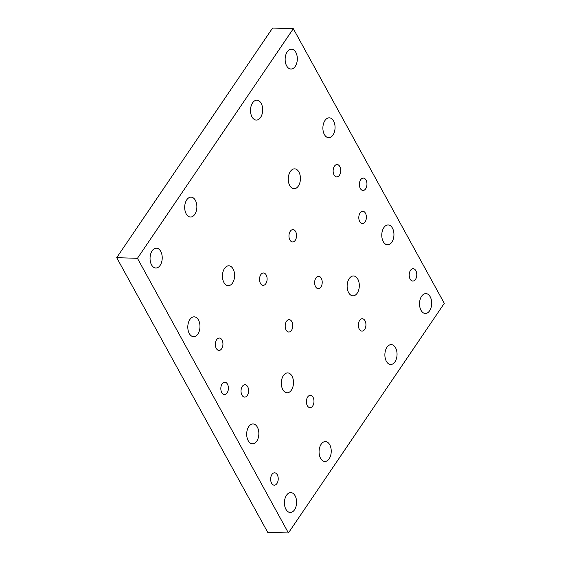 <?xml version="1.0" encoding="UTF-8"?>
<svg xmlns="http://www.w3.org/2000/svg" width="561" height="561" viewBox="0 0 561 561"><rect width="100%" height="100%" fill="white"/><g stroke="black" fill="none" stroke-linecap="round" stroke-linejoin="round"><path stroke-width="0.84" d="M271.945 474.466A6.185 3.787 -88.2 0 1 274.631 472.811A6.185 3.787 -88.2 0 1 278.018 476.794A6.185 3.787 -88.2 0 1 276.931 483.526A6.185 3.787 -88.2 0 1 274.245 485.181A6.185 3.787 -88.2 0 1 270.858 481.205A6.185 3.787 -88.2 0 1 271.945 474.466M222.121 383.836A6.185 3.787 -88.2 0 1 224.807 382.181A6.185 3.787 -88.2 0 1 228.194 386.157A6.185 3.787 -88.2 0 1 227.107 392.896A6.185 3.787 -88.2 0 1 224.421 394.551A6.185 3.787 -88.2 0 1 221.034 390.575A6.185 3.787 -88.2 0 1 222.121 383.836M410.505 270.36A6.185 3.787 -88.2 0 1 413.184 268.705A6.185 3.787 -88.2 0 1 416.578 272.688A6.185 3.787 -88.2 0 1 415.484 279.42A6.185 3.787 -88.2 0 1 412.805 281.075A6.185 3.787 -88.2 0 1 409.411 277.099A6.185 3.787 -88.2 0 1 410.505 270.36M360.674 179.73A6.185 3.787 -88.2 0 1 363.36 178.075A6.185 3.787 -88.2 0 1 366.754 182.052A6.185 3.787 -88.2 0 1 365.66 188.791A6.185 3.787 -88.2 0 1 362.974 190.445A6.185 3.787 -88.2 0 1 359.587 186.469A6.185 3.787 -88.2 0 1 360.674 179.73M307.694 396.95A6.185 3.787 -88.2 0 1 310.38 395.302A6.185 3.787 -88.2 0 1 313.767 399.278A6.185 3.787 -88.2 0 1 312.68 406.017A6.185 3.787 -88.2 0 1 309.995 407.665A6.185 3.787 -88.2 0 1 306.608 403.689A6.185 3.787 -88.2 0 1 307.694 396.95M359.657 320.408A6.185 3.787 -88.2 0 1 362.336 318.76A6.185 3.787 -88.2 0 1 365.73 322.736A6.185 3.787 -88.2 0 1 364.636 329.475A6.185 3.787 -88.2 0 1 361.957 331.123A6.185 3.787 -88.2 0 1 358.563 327.147A6.185 3.787 -88.2 0 1 359.657 320.408M291.475 330.387A6.185 3.787 91.8 0 0 292.569 323.648A6.185 3.787 91.8 0 0 289.174 319.665A6.185 3.787 91.8 0 0 286.496 321.32A6.185 3.787 91.8 0 0 285.402 328.059A6.185 3.787 91.8 0 0 288.789 332.035A6.185 3.787 91.8 0 0 291.475 330.387M247.31 395.442A6.185 3.787 91.8 0 0 248.404 388.703A6.185 3.787 91.8 0 0 245.01 384.727A6.185 3.787 91.8 0 0 242.331 386.382A6.185 3.787 91.8 0 0 241.237 393.121A6.185 3.787 91.8 0 0 244.631 397.097A6.185 3.787 91.8 0 0 247.31 395.442M286.51 495.258A9.937 6.087 -88.2 0 1 290.822 492.607A9.937 6.087 -88.2 0 1 296.264 498.995A9.937 6.087 -88.2 0 1 294.518 509.816A9.937 6.087 -88.2 0 1 290.205 512.466A9.937 6.087 -88.2 0 1 284.757 506.078A9.937 6.087 -88.2 0 1 286.51 495.258M321.151 444.235A9.937 6.087 -88.2 0 1 325.457 441.577A9.937 6.087 -88.2 0 1 330.906 447.966A9.937 6.087 -88.2 0 1 329.153 458.786A9.937 6.087 -88.2 0 1 324.847 461.444A9.937 6.087 -88.2 0 1 319.398 455.055A9.937 6.087 -88.2 0 1 321.151 444.235M248.768 426.598A9.937 6.087 -88.2 0 1 253.074 423.948A9.937 6.087 -88.2 0 1 258.523 430.336A9.937 6.087 -88.2 0 1 256.77 441.156A9.937 6.087 -88.2 0 1 252.457 443.807A9.937 6.087 -88.2 0 1 247.015 437.419A9.937 6.087 -88.2 0 1 248.768 426.598M283.403 375.575A9.937 6.087 -88.2 0 1 287.716 372.918A9.937 6.087 -88.2 0 1 293.158 379.306A9.937 6.087 -88.2 0 1 291.404 390.126A9.937 6.087 -88.2 0 1 287.099 392.784A9.937 6.087 -88.2 0 1 281.65 386.396A9.937 6.087 -88.2 0 1 283.403 375.575M320.92 287.008A6.185 3.787 91.8 0 0 322.007 280.276A6.185 3.787 91.8 0 0 318.62 276.293A6.185 3.787 91.8 0 0 315.934 277.947A6.185 3.787 91.8 0 0 314.847 284.686A6.185 3.787 91.8 0 0 318.234 288.663A6.185 3.787 91.8 0 0 320.92 287.008M365.085 221.953A6.185 3.787 91.8 0 0 366.172 215.214A6.185 3.787 91.8 0 0 362.785 211.238A6.185 3.787 91.8 0 0 360.099 212.885A6.185 3.787 91.8 0 0 359.005 219.624A6.185 3.787 91.8 0 0 362.399 223.608A6.185 3.787 91.8 0 0 365.085 221.953M421.606 296.257A9.937 6.087 -88.2 0 1 425.911 293.599A9.937 6.087 -88.2 0 1 431.36 299.988A9.937 6.087 -88.2 0 1 429.607 310.808A9.937 6.087 -88.2 0 1 425.294 313.466A9.937 6.087 -88.2 0 1 419.852 307.077A9.937 6.087 -88.2 0 1 421.606 296.257M386.964 347.28A9.937 6.087 -88.2 0 1 391.276 344.629A9.937 6.087 -88.2 0 1 396.718 351.018A9.937 6.087 -88.2 0 1 394.965 361.838A9.937 6.087 -88.2 0 1 390.659 364.489A9.937 6.087 -88.2 0 1 385.211 358.107A9.937 6.087 -88.2 0 1 386.964 347.28M383.857 227.598A9.937 6.087 -88.2 0 1 388.17 224.94A9.937 6.087 -88.2 0 1 393.612 231.328A9.937 6.087 -88.2 0 1 391.858 242.149A9.937 6.087 -88.2 0 1 387.553 244.806A9.937 6.087 -88.2 0 1 382.104 238.418A9.937 6.087 -88.2 0 1 383.857 227.598M349.215 278.621A9.937 6.087 -88.2 0 1 353.528 275.97A9.937 6.087 -88.2 0 1 358.977 282.358A9.937 6.087 -88.2 0 1 357.224 293.179A9.937 6.087 -88.2 0 1 352.911 295.829A9.937 6.087 -88.2 0 1 347.469 289.448A9.937 6.087 -88.2 0 1 349.215 278.621M265.809 283.698A6.185 3.787 91.8 0 0 266.896 276.959A6.185 3.787 91.8 0 0 263.509 272.983A6.185 3.787 91.8 0 0 260.823 274.631A6.185 3.787 91.8 0 0 259.736 281.37A6.185 3.787 91.8 0 0 263.123 285.346A6.185 3.787 91.8 0 0 265.809 283.698M221.644 348.753A6.185 3.787 91.8 0 0 222.738 342.014A6.185 3.787 91.8 0 0 219.344 338.038A6.185 3.787 91.8 0 0 216.658 339.693A6.185 3.787 91.8 0 0 215.571 346.432A6.185 3.787 91.8 0 0 218.958 350.408A6.185 3.787 91.8 0 0 221.644 348.753M152.136 250.83A9.937 6.087 -88.2 0 1 156.449 248.179A9.937 6.087 -88.2 0 1 161.891 254.568A9.937 6.087 -88.2 0 1 160.137 265.388A9.937 6.087 -88.2 0 1 155.832 268.039A9.937 6.087 -88.2 0 1 150.383 261.657A9.937 6.087 -88.2 0 1 152.136 250.83M186.778 199.807A9.937 6.087 -88.2 0 1 191.084 197.149A9.937 6.087 -88.2 0 1 196.532 203.538A9.937 6.087 -88.2 0 1 194.779 214.358A9.937 6.087 -88.2 0 1 190.467 217.016A9.937 6.087 -88.2 0 1 185.025 210.627A9.937 6.087 -88.2 0 1 186.778 199.807M189.884 319.49A9.937 6.087 -88.2 0 1 194.19 316.839A9.937 6.087 -88.2 0 1 199.639 323.227A9.937 6.087 -88.2 0 1 197.886 334.047A9.937 6.087 -88.2 0 1 193.573 336.698A9.937 6.087 -88.2 0 1 188.131 330.31A9.937 6.087 -88.2 0 1 189.884 319.49M224.519 268.467A9.937 6.087 -88.2 0 1 228.832 265.809A9.937 6.087 -88.2 0 1 234.274 272.197A9.937 6.087 -88.2 0 1 232.527 283.017A9.937 6.087 -88.2 0 1 228.215 285.675A9.937 6.087 -88.2 0 1 222.766 279.287A9.937 6.087 -88.2 0 1 224.519 268.467M295.247 240.325A6.185 3.787 91.8 0 0 296.341 233.586A6.185 3.787 91.8 0 0 292.954 229.61A6.185 3.787 91.8 0 0 290.268 231.258A6.185 3.787 91.8 0 0 289.174 237.997A6.185 3.787 91.8 0 0 292.569 241.973A6.185 3.787 91.8 0 0 295.247 240.325M339.412 175.263A6.185 3.787 91.8 0 0 340.506 168.524A6.185 3.787 91.8 0 0 337.119 164.548A6.185 3.787 91.8 0 0 334.433 166.203A6.185 3.787 91.8 0 0 333.339 172.935A6.185 3.787 91.8 0 0 336.733 176.918A6.185 3.787 91.8 0 0 339.412 175.263M287.225 51.829A9.937 6.087 -88.2 0 1 291.538 49.172A9.937 6.087 -88.2 0 1 296.986 55.56A9.937 6.087 -88.2 0 1 295.233 66.387A9.937 6.087 -88.2 0 1 290.921 69.038A9.937 6.087 -88.2 0 1 285.479 62.65A9.937 6.087 -88.2 0 1 287.225 51.829M252.59 102.852A9.937 6.087 -88.2 0 1 256.896 100.202A9.937 6.087 -88.2 0 1 262.345 106.59A9.937 6.087 -88.2 0 1 260.592 117.41A9.937 6.087 -88.2 0 1 256.286 120.068A9.937 6.087 -88.2 0 1 250.837 113.68A9.937 6.087 -88.2 0 1 252.59 102.852M324.973 120.489A9.937 6.087 -88.2 0 1 329.286 117.831A9.937 6.087 -88.2 0 1 334.728 124.219A9.937 6.087 -88.2 0 1 332.975 135.04A9.937 6.087 -88.2 0 1 328.669 137.697A9.937 6.087 -88.2 0 1 323.22 131.309A9.937 6.087 -88.2 0 1 324.973 120.489M290.339 171.512A9.937 6.087 -88.2 0 1 294.644 168.861A9.937 6.087 -88.2 0 1 300.093 175.249A9.937 6.087 -88.2 0 1 298.34 186.07A9.937 6.087 -88.2 0 1 294.027 188.72A9.937 6.087 -88.2 0 1 288.585 182.339A9.937 6.087 -88.2 0 1 290.339 171.512M293.319 28.695L444.298 303.333L288.424 532.95L137.445 258.312L293.319 28.695L272.576 28.05L116.702 257.667L137.445 258.312M288.424 532.95L267.681 532.305L116.702 257.667"/></g></svg>
